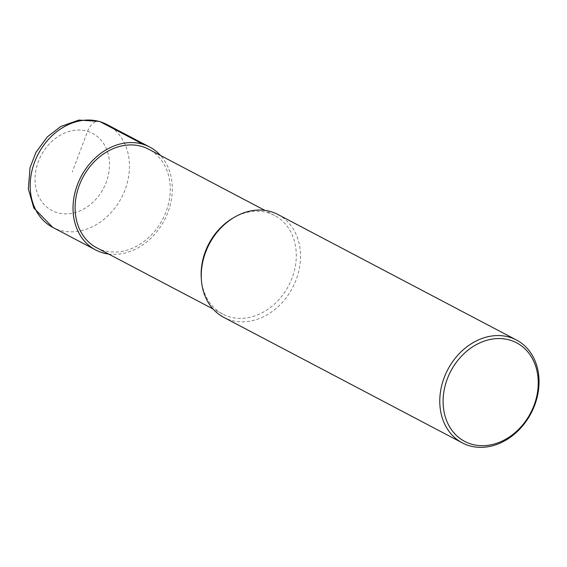 <?xml version="1.0" encoding="UTF-8"?>
<svg xmlns="http://www.w3.org/2000/svg" width="567" height="567" viewBox="0 0 567 567"><rect width="100%" height="100%" fill="white"/><g stroke="black" fill="none" stroke-linecap="round" stroke-linejoin="round"><path stroke-width="0.43" stroke-dasharray="2.83 2.13" d="M96.737 247.786A55.708 45.055 -62.2 0 0 103.066 250.394A55.708 45.055 117.8 0 0 164.402 215.673A55.708 45.055 117.8 0 0 148.618 149.192M201.271 278.092A55.708 45.055 -62.2 0 0 222.76 314.097A55.708 45.055 -62.2 0 0 229.089 316.705A55.708 45.055 117.8 0 0 290.432 281.983A55.708 45.055 117.8 0 0 274.641 215.503A55.708 45.055 117.8 0 0 268.311 212.901A55.708 45.055 -62.2 0 0 232.796 218.182M277.95 214.51A58.125 47.018 117.8 0 1 294.429 283.883A58.125 47.018 117.8 0 1 230.422 320.107A58.125 47.018 -62.2 0 1 223.816 317.392M108.623 254.037A58.125 47.018 117.8 0 0 164.281 220.386A58.125 47.018 117.8 0 0 160.504 155.45M100.295 121.785A14.529 8.448 -73 0 0 87.616 131.346L72.264 171.964M87.616 131.346A43.595 35.26 -62.2 0 1 106.185 182.361A43.595 35.26 -62.2 0 1 56.92 212.582A43.595 35.26 -62.2 0 1 38.35 161.567A43.595 35.26 -62.2 0 1 87.616 131.346M106.894 124.506A58.125 47.018 -62.2 0 1 123.365 193.871A58.125 47.018 -62.2 0 1 59.365 230.103A58.125 47.018 -62.2 0 1 52.759 227.381M274.641 215.503L264.938 210.4M222.76 314.097L213.057 308.994"/><path stroke-width="0.85" d="M264.938 210.4L148.618 149.192A55.708 45.055 117.8 0 0 142.289 146.591A55.708 45.055 -62.2 0 0 80.946 181.305A55.708 45.055 -62.2 0 0 96.737 247.786L213.057 308.994M201.391 279.815L201.271 278.092A55.708 45.055 -62.2 0 1 232.796 218.182L234.284 217.303A58.125 47.018 -62.2 0 1 271.352 211.789A58.125 47.018 117.8 0 1 277.95 214.51L516.48 340.016A58.125 47.018 117.8 0 0 509.875 337.301A58.125 47.018 -62.2 0 0 445.875 373.525A58.125 47.018 -62.2 0 0 462.346 442.898L223.816 317.392A58.125 47.018 -62.2 0 1 201.391 279.815A58.125 47.018 -62.2 0 1 234.284 217.303M462.346 442.898A58.125 47.018 -62.2 0 0 468.952 445.619A58.125 47.018 117.8 0 0 532.952 409.388A58.125 47.018 117.8 0 0 516.48 340.016M471.064 444.025A55.708 45.055 -62.2 0 1 447.335 378.834A55.708 45.055 -62.2 0 1 510.286 340.221A55.708 45.055 117.8 0 1 534.015 405.405A55.708 45.055 117.8 0 1 471.064 444.025M160.504 155.45A58.125 47.018 117.8 0 0 149.745 147.051A58.125 47.018 117.8 0 0 143.139 144.33A58.125 47.018 117.8 0 0 79.132 180.561A58.125 47.018 117.8 0 0 95.61 249.934A58.125 47.018 117.8 0 0 102.209 252.648A58.125 47.018 117.8 0 0 108.623 254.037M143.139 144.33L100.295 121.785A58.125 47.018 -62.2 0 1 106.894 124.506L149.745 147.051M106.894 124.506L99.438 121.43L78.912 120.062L60.896 126.427L47.373 136.838L35.969 152.36L30.023 167.712L28.35 189.009L33.829 208.004L52.759 227.381A58.125 47.018 -62.2 0 1 36.288 158.016A58.125 47.018 -62.2 0 1 100.295 121.785M52.759 227.381L95.61 249.934"/></g></svg>
